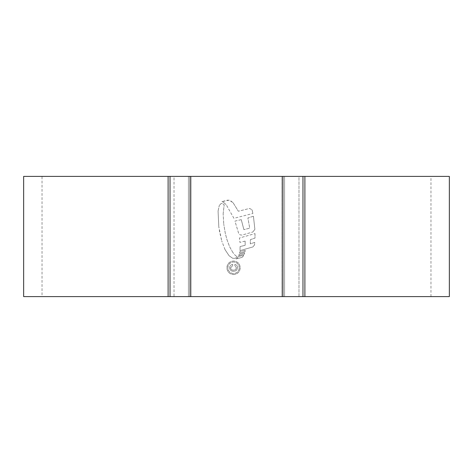 <?xml version="1.0" encoding="UTF-8"?>
<svg xmlns="http://www.w3.org/2000/svg" width="473" height="473" viewBox="0 0 473 473"><rect width="100%" height="100%" fill="white"/><g stroke="black" fill="none" stroke-linecap="round" stroke-linejoin="round"><path stroke-width="0.35" stroke-dasharray="2.37 1.77" d="M42.038 296.606L174.017 296.606L174.017 176.394L42.038 176.394L188.414 176.394L174.017 176.394L174.017 296.606L42.038 296.606L42.038 176.394M23.65 296.606L449.35 296.606M281.914 296.606L191.086 296.606L284.586 296.606L281.914 296.606L281.914 176.394L188.414 176.394L284.586 176.394L281.914 176.394L281.914 296.606M298.983 296.606L430.962 296.606L298.983 296.606L298.983 176.394L430.962 176.394L284.586 176.394L298.983 176.394L298.983 296.606M188.414 296.606L174.017 296.606L188.414 296.606L188.414 176.394L188.414 296.606M23.65 176.394L449.35 176.394M233.561 274.547C237.647 274.133 239.876 271.874 240.249 267.771C239.87 263.668 237.641 261.415 233.561 261.001C229.482 261.409 227.247 263.668 226.863 267.771C227.241 271.869 229.47 274.127 233.561 274.547C229.482 274.133 227.247 271.874 226.863 267.771C227.241 263.674 229.476 261.415 233.561 261.001C237.641 261.415 239.87 263.668 240.249 267.771C239.876 271.874 237.647 274.133 233.561 274.547M223.15 213.796L224.167 204.732L222.316 203.526L221.133 203.526L219.283 205.477L221.133 203.526L222.316 203.526L224.167 204.732L223.15 213.796L223.753 224.22L223.15 213.796M218.071 211.088L219.283 205.477L218.071 211.088L218.804 226.756L218.071 211.088M219.685 232.131L218.804 226.756L221.719 240.869L219.685 232.131M225.036 249.632L221.719 240.869L225.036 249.632L229.08 255.739L232.692 258.293L235.276 258.293L237.133 256.845L235.276 258.293L232.692 258.293L229.08 255.739L225.036 249.632M234.892 254.982L237.133 256.845L234.892 254.982L232.757 252.357L234.892 254.982M232.757 252.357L229.588 246.652L226.91 239.515L225.308 233.366L223.753 224.22L225.308 233.366L226.91 239.515L229.588 246.652L232.757 252.357M252.032 209.758L252.889 213.489L252.032 209.758L249.573 208.439L238.339 211.236L249.573 208.439L252.032 209.758M233.077 202.704L238.339 211.236L233.077 202.704L230.286 200.57L227.543 200.144L221.896 201.646L229.086 200.114L233.077 202.704M223.161 202.03L221.896 201.646L223.161 202.03L226.206 204.732L223.161 202.03M233.91 218.313L226.206 204.732L233.91 218.313L252.889 213.489L233.91 218.313M253.427 216.256L254.888 229.387L252.771 232.024L254.888 229.387L253.427 216.256L247.899 217.958L249.72 228.157L243.879 229.636L249.72 228.157L247.899 217.958L253.427 216.256M241.271 219.649L243.879 229.636L241.271 219.649L234.945 221.116L238.581 233.124C239.314 234.75 240.615 235.353 242.483 234.927L252.771 232.024L242.483 234.927C240.621 235.353 239.32 234.756 238.581 233.124L234.945 221.116L241.271 219.649M255.024 233.603L254.971 238.114L250.394 239.628L250.306 243.867L254.746 242.401L254.533 244.908L252.919 246.93L254.533 244.908L254.746 242.401L250.306 243.867L250.394 239.628L254.971 238.114L255.024 233.603L239.433 238.008L239.894 242.389L239.433 238.008L255.024 233.603M245.132 241.106L239.894 242.389L245.132 241.106L245.168 245.31L240.077 246.563L240.012 250.613L252.919 246.93L240.012 250.613L240.077 246.563L245.168 245.31L245.132 241.106M245.215 250.347L245.049 251.695L239.61 253.102L239.835 251.671L239.61 253.102L245.049 251.695L245.215 250.347L239.835 251.671L245.215 250.347M244.642 252.854L244.446 254.149L238.723 255.615L239.184 254.261L238.723 255.615L244.446 254.149L244.642 252.854L239.184 254.261L244.642 252.854M237.062 258.335L238.386 256.537L237.062 258.335L236.045 258.95L237.062 258.335M241.993 257.407L236.045 258.95L241.993 257.407L242.803 256.65L243.69 255.355L238.386 256.537L243.69 255.355L241.993 257.407M170.026 296.606L170.026 176.394M302.974 296.606L302.974 176.394M284.586 296.606L284.586 176.394L284.586 296.606M239.267 267.777C238.948 264.277 237.044 262.349 233.556 261.983C230.067 262.332 228.163 264.265 227.844 267.771C228.163 271.277 230.067 273.211 233.556 273.565C237.038 273.211 238.942 271.277 239.267 267.777C238.948 271.266 237.044 273.199 233.556 273.565C230.067 273.217 228.163 271.283 227.844 267.771C228.163 264.271 230.067 262.344 233.556 261.983C237.044 262.344 238.948 264.271 239.267 267.777M229.642 267.706C229.813 270.024 231.09 271.218 233.473 271.283C235.885 271.248 237.221 270.053 237.47 267.694C237.481 265.861 236.612 264.774 234.862 264.431L234.862 265.572L236.329 267.653C236.157 269.332 235.193 270.16 233.443 270.142C231.776 270.184 230.83 269.391 230.617 267.777L232.74 265.572L232.74 264.431C230.83 264.714 229.795 265.802 229.642 267.706C229.795 265.808 230.83 264.714 232.74 264.431L232.74 265.572L230.617 267.777C230.818 269.379 231.758 270.172 233.443 270.142C235.187 270.172 236.145 269.338 236.329 267.653L234.862 265.572L234.862 264.431C236.606 264.768 237.476 265.856 237.47 267.694C237.227 270.048 235.891 271.242 233.473 271.283C231.108 271.23 229.831 270.042 229.642 267.706M168.11 296.606L168.11 176.394M282.937 296.606L282.937 176.394M190.063 296.606L190.063 176.394M304.89 296.606L304.89 176.394M191.086 296.606L191.086 176.394L191.086 296.606M430.962 296.606L430.962 176.394"/><path stroke-width="0.71" d="M302.974 296.606L23.65 296.606L23.65 176.394L449.35 176.394L449.35 296.606L302.974 296.606L302.974 176.394M170.026 296.606L170.026 176.394M282.937 296.606L282.937 176.394M190.063 296.606L190.063 176.394M168.11 296.606L168.11 176.394M304.89 296.606L304.89 176.394"/></g></svg>
